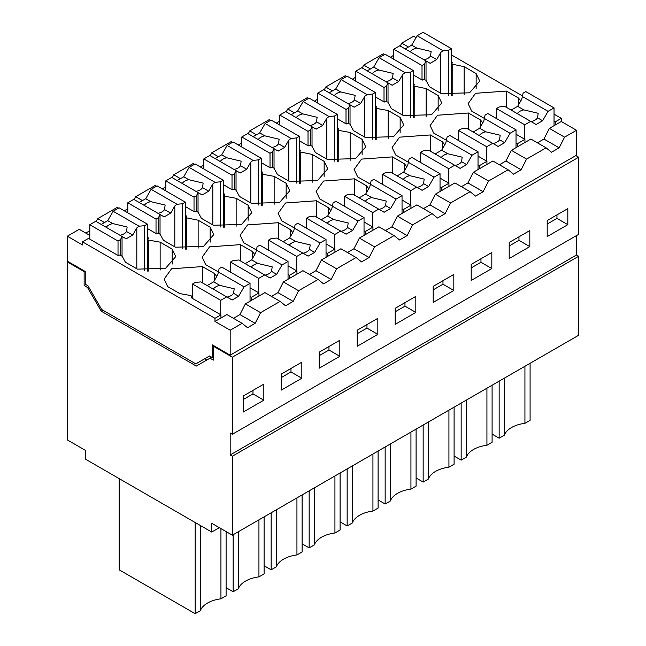 <?xml version="1.0" encoding="UTF-8"?>
<svg xmlns="http://www.w3.org/2000/svg" width="646" height="646" viewBox="0 0 646 646"><rect width="100%" height="100%" fill="white"/><g stroke="black" fill="none" stroke-linecap="round" stroke-linejoin="round"><path stroke-width="0.97" d="M499.148 381.156L499.148 438.19L504.316 435.21L504.316 378.176M504.316 435.21A26.866 15.512 180 0 1 524.932 423.308L524.932 366.266M524.932 423.308L530.091 420.328L530.091 363.286M492.09 434.12L499.148 438.19M67.975 261.525L67.321 261.896L67.321 439.918L85.781 450.569L85.781 459.346L211.718 532.054L219.317 527.669M461.155 403.088L461.155 460.13L466.315 457.15L466.315 400.108M466.315 457.15A26.866 15.512 180 0 1 486.931 445.247L486.931 388.206M486.931 445.247L492.09 442.268L492.09 385.226M454.098 456.06L461.155 460.13M423.154 425.028L423.154 482.069L428.314 479.09L428.314 422.048M428.314 479.09A26.866 15.512 180 0 1 448.93 467.187L448.93 410.145M448.93 467.187L454.098 464.208L454.098 407.166M416.097 478L423.154 482.069M385.153 446.967L385.153 504.009L390.313 501.03L390.313 443.988M390.313 501.03A26.866 15.512 180 0 1 410.937 489.127L410.937 432.085M410.937 489.127L416.097 486.147L416.097 429.106M378.096 499.931L385.153 504.009M347.152 468.907L347.152 525.949L352.32 522.969L352.32 465.928M352.32 522.969A26.866 15.512 180 0 1 372.936 511.067L372.936 454.025M372.936 511.067L378.096 508.079L378.096 451.045M340.103 521.871L347.152 525.949M575.852 155.597L578.679 157.22L578.679 234.32L232.35 434.273L230.178 433.022L230.178 454.962L576.507 255.008L578.679 256.26L578.679 335.242L232.35 535.195L211.718 523.284L211.718 532.054M576.507 235.572L576.507 255.008M405.187 48.91L411.696 45.147L417.13 35.748L423.098 32.3L451.328 48.595L451.328 63.566M451.328 48.595L448.615 50.162L448.615 95.325M448.615 50.162L443.027 50.703L440.798 52.423L440.798 93.29M440.798 52.423L436.672 59.569L430.155 63.324L426.029 60.942L426.029 81.138M426.029 60.942L425.657 60.732L424.729 63.954L424.729 79.329M424.729 63.954L422.016 65.521L422.016 79.934M422.016 65.521L393.785 49.225L393.785 59.254M393.785 49.225L399.761 45.777L425.657 60.732M417.13 35.748L443.027 50.703M411.696 45.147L416.775 48.079L431.132 51.478L430.511 56.008L436.672 59.569M430.511 56.008A10.748 6.202 180 0 1 427.983 58.31A10.748 6.202 180 0 1 423.994 59.771M410.258 51.842A10.748 6.202 180 0 1 416.775 48.079M511.147 110.086L517.664 106.324L521.79 99.177L523.09 93.161L525.804 91.595L554.034 107.89L554.034 125.687M554.034 107.89L548.058 111.338L542.632 120.745L536.115 124.5L530.689 121.367L524.722 124.815L524.722 139.237M524.722 124.815L496.491 108.52L496.491 118.549M496.491 108.52L499.205 106.953L504.784 106.412L530.689 121.367M522.162 96.383L548.058 111.338M517.664 106.324L523.825 109.885L538.183 113.284L537.553 117.814L542.632 120.745M537.553 117.814A10.748 6.202 180 0 1 531.044 121.569M517.309 113.648A10.748 6.202 180 0 1 519.836 111.338A10.748 6.202 180 0 1 523.825 109.885M367.186 70.85L373.703 67.087L379.129 57.688L385.097 54.24L413.327 70.535L413.327 85.506M413.327 70.535L410.614 72.102L410.614 117.265M410.614 72.102L405.034 72.643L402.797 74.363L402.797 115.23M402.797 74.363L398.671 81.501L392.154 85.264L388.028 82.882L388.028 103.077M388.028 82.882L387.657 82.672L386.728 85.894L386.728 101.269M386.728 85.894L384.015 87.46L384.015 101.874M384.015 87.46L355.785 71.165L355.785 81.194M355.785 71.165L361.76 67.717L387.657 82.672M379.129 57.688L405.034 72.643M373.703 67.087L378.774 70.018L393.131 73.418L392.51 77.948L398.671 81.501M392.51 77.948A10.748 6.202 180 0 1 389.982 80.249A10.748 6.202 180 0 1 386.001 81.711M372.266 73.781A10.748 6.202 180 0 1 378.774 70.018M473.147 132.026L479.663 128.263L483.789 121.117L485.089 115.101L487.803 113.534L516.033 129.83L516.033 147.627M516.033 129.83L510.065 133.278L504.631 142.677L498.123 146.44L492.688 143.307L486.721 146.755L486.721 161.169M486.721 146.755L458.49 130.46L458.49 140.489M458.49 130.46L461.204 128.893L466.792 128.352L492.688 143.307M484.161 118.323L510.065 133.278M479.663 128.263L485.824 131.824L500.182 135.224L499.56 139.754L504.631 142.677M499.56 139.754A10.748 6.202 180 0 1 493.043 143.509M479.308 135.579A10.748 6.202 180 0 1 481.835 133.278A10.748 6.202 180 0 1 485.824 131.824M329.185 92.79L335.702 89.027L341.128 79.628L347.104 76.18L375.326 92.475L375.326 107.446M375.326 92.475L372.613 94.041L372.613 139.197M372.613 94.041L367.033 94.574L364.796 96.294L364.796 137.162M364.796 96.294L360.67 103.441L354.161 107.204L350.035 104.822L350.035 125.017M350.035 104.822L349.664 104.604L348.727 107.834L348.727 123.208M348.727 107.834L346.014 109.4L346.014 123.814M346.014 109.4L317.792 93.097L317.792 103.126M317.792 93.097L323.759 89.657L349.664 104.604M341.128 79.628L367.033 94.574M335.702 89.027L340.781 91.958L355.139 95.358L354.509 99.888L360.67 103.441M354.509 99.888A10.748 6.202 180 0 1 351.989 102.189A10.748 6.202 180 0 1 348 103.643M334.265 95.721A10.748 6.202 180 0 1 340.781 91.958M435.154 153.966L441.662 150.203L445.788 143.057L447.089 137.041L449.81 135.474L478.032 151.77L478.032 169.567M478.032 151.77L472.065 155.218L466.638 164.617L460.122 168.38L454.695 165.247L448.72 168.695L448.72 183.109M448.72 168.695L420.489 152.399L420.489 162.429M420.489 152.399L423.211 150.833L428.791 150.292L454.695 165.247M446.16 140.263L472.065 155.218M441.662 150.203L447.823 153.756L462.181 157.164L461.559 161.686L466.638 164.617M461.559 161.686A10.748 6.202 180 0 1 455.05 165.449M441.315 157.519A10.748 6.202 180 0 1 443.834 155.218A10.748 6.202 180 0 1 447.823 153.756M291.193 114.722L297.701 110.967L303.135 101.559L309.103 98.111L337.333 114.415L337.333 129.386M337.333 114.415L334.62 115.981L334.62 161.137M334.62 115.981L329.032 116.514L326.803 118.234L326.803 159.102M326.803 118.234L322.677 125.381L316.16 129.143L312.034 126.761L312.034 146.949M312.034 126.761L311.663 126.543L310.734 129.765L310.734 145.14M310.734 129.765L308.021 131.332L308.021 145.754M308.021 131.332L279.791 115.036L279.791 125.066M279.791 115.036L285.758 111.588L311.663 126.543M303.135 101.559L329.032 116.514M297.701 110.967L302.78 113.898L317.138 117.297L316.516 121.828L322.677 125.381M316.516 121.828A10.748 6.202 180 0 1 313.988 124.129A10.748 6.202 180 0 1 309.999 125.582M296.264 117.653A10.748 6.202 180 0 1 302.78 113.898M397.153 175.898L403.669 172.143L407.788 164.996L409.096 158.981L411.809 157.414L440.039 173.709L440.039 191.507M440.039 173.709L434.064 177.157L428.637 186.557L422.121 190.32L416.694 187.187L410.719 190.635L410.719 205.048M410.719 190.635L382.497 174.331L382.497 184.36M382.497 174.331L385.21 172.765L390.79 172.232L416.694 187.187M408.167 162.203L434.064 177.157M403.669 172.143L409.83 175.696L424.188 179.095L423.558 183.626L428.637 186.557M423.558 183.626A10.748 6.202 180 0 1 417.05 187.388M403.314 179.459A10.748 6.202 180 0 1 405.833 177.157A10.748 6.202 180 0 1 409.83 175.696M253.192 136.661L259.708 132.906L265.135 123.499L271.102 120.051L299.332 136.346L299.332 151.326M299.332 136.346L296.619 137.921L296.619 183.076M296.619 137.921L291.031 138.454L288.802 140.174L288.802 181.041M288.802 140.174L284.676 147.32L278.16 151.083L274.033 148.701L274.033 168.889M274.033 148.701L273.662 148.483L272.733 151.705L272.733 167.08M272.733 151.705L270.02 153.272L270.02 167.694M270.02 153.272L241.79 136.976L241.79 147.005M241.79 136.976L247.765 133.528L273.662 148.483M265.135 123.499L291.031 138.454M259.708 132.906L264.779 135.83L279.137 139.237L278.515 143.759L284.676 147.32M278.515 143.759A10.748 6.202 180 0 1 275.987 146.069A10.748 6.202 180 0 1 272.006 147.522M258.271 139.593A10.748 6.202 180 0 1 264.779 135.83M359.152 197.838L365.668 194.083L369.795 186.936L371.095 180.912L373.808 179.346L402.038 195.649L402.038 213.438M402.038 195.649L396.063 199.097L390.636 208.496L384.12 212.259L378.693 209.126L372.726 212.566L372.726 226.988M372.726 212.566L344.496 196.271L344.496 206.3M344.496 196.271L347.209 194.704L352.797 194.171L378.693 209.126M370.166 184.142L396.063 199.097M365.668 194.083L371.83 197.636L386.187 201.035L385.565 205.565L390.636 208.496M385.565 205.565A10.748 6.202 180 0 1 379.049 209.328M365.313 201.399A10.748 6.202 180 0 1 367.84 199.097A10.748 6.202 180 0 1 371.83 197.636M230.178 454.962L232.35 456.213L578.679 256.26M232.35 456.213L232.35 535.195M213.996 345.828L213.35 346.208L232.35 357.173L578.679 157.22M516.033 134.223L524.932 139.358L524.932 142.491L530.891 139.043L546.096 147.829L551.531 152.222L559.137 147.829L543.932 139.051L549.366 128.384L555.326 124.936L555.334 121.803L554.034 121.052M537.415 142.814L543.932 139.051M413.327 74.92L422.298 80.104L423.243 79.555L425.859 80.128L429.396 86.709L441.404 93.638L469.553 92.806L479.736 81.081L476.142 73.579L464.135 66.651L451.401 64.035L452.693 62.549L451.328 61.758M524.932 142.491L511.366 150.324L526.571 159.102L546.096 147.829M559.137 147.829L564.572 137.162L549.366 128.384M564.572 137.162L576.507 130.274L561.301 121.496L555.326 124.936M416.04 37.63L413.65 36.249L401.723 43.137L408.45 47.029M401.723 43.137L400.237 46.052M393.785 55.249L390.321 57.252M370.449 68.961L363.722 65.076L383.248 53.804L384.548 54.555M451.328 54.862L522.315 95.85M554.034 114.164L561.301 118.363L561.301 121.496M576.507 130.274L576.507 155.218L230.178 355.171L212.259 344.827L212.259 357.537L213.35 356.907M524.932 139.358L517.333 143.743L517.333 146.876M561.301 118.363L555.334 121.803M483.717 118.065L484.185 118.226M506.448 107.373L506.448 91.078L475.537 93.29L468.116 103.626L471.701 111.136L483.709 118.065M518.455 104.951L518.455 98.006L506.448 91.078M520.773 100.938L518.455 98.006M464.135 94.591L464.135 66.651M476.142 88.583L476.142 73.579M478.032 156.154L486.939 161.298L486.931 164.431L492.898 160.983L508.103 169.761L513.538 174.162L521.136 169.769L505.931 160.991L511.366 150.324M499.415 164.754L505.931 160.991M375.326 96.86L384.297 102.044L385.242 101.495L387.858 102.068L391.395 108.641L403.403 115.577L431.552 114.746L441.735 103.021L438.149 95.519L426.134 88.591L413.408 85.975L414.7 84.489L413.327 83.697M486.931 164.431L473.365 172.256L488.57 181.033L508.103 169.761M521.136 169.769L526.571 159.102M517.333 143.743L516.033 142.992M363.722 65.076L362.236 67.992M355.785 77.189L352.32 79.192M332.456 90.9L325.721 87.016L345.247 75.743L346.555 76.494M486.939 161.298L479.332 165.683L479.332 168.816M468.447 129.313L468.447 113.01L437.536 115.23L430.115 125.566L433.7 133.068L446.192 140.166M480.454 126.891L480.454 119.946L468.447 113.01M482.772 122.877L480.454 119.946M426.134 116.522L426.134 88.591M438.149 110.523L438.149 95.519M440.039 178.094L448.938 183.238L448.93 186.363L454.897 182.923L470.102 191.701L475.537 196.093L483.135 191.709L467.93 182.931L473.365 172.256M461.422 186.694L467.93 182.931M337.333 118.799L346.304 123.975L347.241 123.434L349.866 124.008L353.394 130.581L365.41 137.517L393.559 136.677L403.734 124.961L400.149 117.459L388.141 110.523L376.747 108.48L375.754 106.97L376.699 106.429L375.326 105.637M448.93 186.363L435.372 194.196L450.577 202.973L470.102 191.701M483.135 191.709L488.57 181.033M479.332 165.683L478.032 164.932M375.31 139.479L375.31 107.599L375.754 106.97M325.721 87.016L324.235 89.931M317.792 99.129L314.327 101.131M294.455 112.84L287.72 108.956L307.254 97.683L308.554 98.434M448.938 183.238L441.339 187.623L441.331 190.756M430.446 151.245L430.446 134.949L399.543 137.162L392.122 147.506L395.707 155.008L408.191 162.106M442.453 148.83L442.453 141.886L430.446 134.949M444.771 144.817L442.453 141.886M388.141 138.462L388.141 110.523M400.149 132.462L400.149 117.459M402.038 200.034L410.937 205.178L410.937 208.303L416.896 204.863L432.101 213.64L437.536 218.033L445.134 213.648L429.937 204.871L435.372 194.196M423.421 208.626L429.937 204.871M299.332 140.739L308.303 145.915L309.248 145.374L311.865 145.939L315.401 152.521L327.409 159.457L355.558 158.617L365.733 146.9L362.148 139.399L350.14 132.462L338.746 130.419L337.761 128.909L338.698 128.368L337.333 127.577M410.937 208.303L397.371 216.135L412.576 224.913L432.101 213.64M445.134 213.648L450.577 202.973M441.339 187.623L440.039 186.872M337.309 161.419L337.309 129.539L337.761 128.909M287.72 108.956L286.243 111.871M279.791 121.068L276.327 123.071M256.454 134.78L249.727 130.896L269.253 119.623L270.553 120.374M410.937 205.178L403.338 209.562L403.338 212.695M392.445 173.185L392.445 156.889L361.542 159.102L354.121 169.446L357.706 176.947L370.19 184.045M404.461 170.77L404.461 163.826L392.445 156.889M406.778 166.757L404.461 163.826M350.14 160.402L350.14 132.462M362.148 154.402L362.148 139.399M364.037 221.974L372.944 227.109L372.936 230.242L378.895 226.803L394.1 235.58L399.543 239.973L407.142 235.588L391.936 226.811L397.371 216.135M385.42 230.565L391.936 226.811M261.331 162.679L270.303 167.855L271.247 167.314L273.864 167.879L277.4 174.46L289.408 181.397L317.557 180.557L327.74 168.84L324.155 161.339L312.139 154.402L299.405 151.786L300.705 150.308L299.332 149.517M407.142 235.588L412.576 224.913M403.338 209.562L402.038 208.811M249.727 130.896L248.242 133.803M241.79 143.008L238.326 145.003M210.241 155.743L211.726 152.827L231.252 141.555L232.552 142.306M354.452 195.124L354.452 178.829L323.541 181.041L316.12 191.386L319.705 198.887L332.197 205.977M366.46 192.702L366.46 185.765L354.452 178.829M368.777 188.689L366.46 185.765M312.139 182.342L312.139 154.402M324.155 176.342L324.155 161.339M67.321 261.896L84.15 271.619L84.804 271.239M232.35 357.173L232.35 434.273M281.204 374.099L301.827 362.188L301.827 378.233L281.204 390.144L281.204 374.099M357.198 330.219L377.829 318.316L377.829 334.362L357.198 346.272L357.198 330.219M319.197 352.159L339.828 340.248L339.828 356.301L319.197 368.204L319.197 352.159M243.203 396.038L263.834 384.128L263.834 400.173L243.203 412.083L243.203 396.038M415.822 296.377L395.199 308.287L395.199 324.332L415.822 312.422L415.822 296.377M453.823 274.437L433.2 286.348L433.2 302.393L453.823 290.482L453.823 274.437M529.817 230.557L509.193 242.468L509.193 258.513L529.817 246.61L529.817 230.557M567.818 208.626L547.194 220.528L547.194 236.581L567.818 224.671L567.818 208.626M491.824 252.497L471.192 264.408L471.192 280.453L491.824 268.542L491.824 252.497M567.818 224.671L556.965 218.405L547.194 224.041M556.965 214.892L556.965 218.405M529.817 246.61L518.964 240.336L509.193 245.981M518.964 236.832L518.964 240.336M491.824 268.542L480.963 262.276L471.192 267.92M480.963 258.763L480.963 262.276M453.823 290.482L442.97 284.216L433.2 289.86M442.97 280.703L442.97 284.216M415.822 312.422L404.969 306.156L395.199 311.792M404.969 302.643L404.969 306.156M261.331 171.448L262.704 172.24L261.307 173.411L261.307 205.291M261.759 172.789L262.752 174.299L274.146 176.342L286.154 183.27L289.739 190.772L279.565 202.497L251.415 203.329L239.4 196.4L235.863 189.819L233.246 189.246L232.302 189.795L223.338 184.611M223.338 193.388L224.703 194.18L223.314 195.35L223.314 227.23M223.758 194.729L224.751 196.239L236.145 198.282L248.153 205.21L251.738 212.712L241.564 224.437L213.414 225.268L201.407 218.332L197.87 211.759L195.245 211.185L194.309 211.735L185.337 206.55M185.337 215.328L186.71 216.119L185.41 217.605L198.144 220.213L210.16 227.15L213.745 234.651L203.563 246.376L175.413 247.208L163.406 240.272L159.869 233.699L157.253 233.125L156.308 233.666L147.336 228.49M147.336 237.268L148.709 238.059L147.417 239.545L148.758 240.11L160.151 242.153M160.143 270.093L160.143 242.153L172.159 249.09L175.744 256.591L165.57 268.308L137.412 269.148L125.405 262.211L121.868 255.638L119.252 255.065L118.307 255.606L88.494 238.398L82.526 241.838L214.973 318.308L220.948 314.868L191.135 297.653L192.5 296.498L192.5 298.436L192.5 284.022L195.213 282.455L200.801 281.922L226.698 296.877L220.73 300.325L192.5 284.022M192.048 298.177L191.063 295.61L179.725 293.575L167.718 286.638L164.124 279.137L171.545 268.793L202.456 266.58L214.464 273.516L216.781 276.448M250.042 296.562L251.342 297.313L258.949 292.929L250.042 287.785M218.203 271.796L205.711 264.699L202.125 257.197L209.546 246.853L240.457 244.64L252.465 251.577L254.782 254.508M288.043 274.623L289.343 275.374L296.942 270.989L288.043 265.845M256.196 249.857L243.712 242.759L240.126 235.257L247.547 224.921L278.45 222.7L290.466 229.637L292.783 232.568M326.036 252.683L327.344 253.434L334.943 249.049L326.036 243.913M294.196 227.917L281.713 220.827L278.127 213.325L285.54 202.981L316.451 200.769L328.459 207.697L330.776 210.628M364.037 230.751L365.337 231.502L372.944 227.109M212.259 357.537L209.538 355.97L195.851 363.876L101.648 309.482L87.961 285.774L85.24 284.208L85.24 271.49L67.321 261.145L67.321 236.202L79.264 229.314L89.794 235.394M394.1 235.58L374.575 246.853L369.141 257.52L361.542 261.913L356.108 257.52L336.582 268.793L331.14 279.46L323.541 283.852L318.107 279.452L298.581 290.732L293.147 301.399L285.548 305.784L280.106 301.391L260.58 312.664L255.146 323.339L247.547 327.724L242.113 323.331L230.178 330.219L230.178 355.171M85.781 233.077L89.794 230.759M96.246 221.562L97.732 218.647L117.257 207.374L118.557 208.125M124.331 210.822L127.795 208.82M134.247 199.622L135.733 196.707L155.258 185.434L156.558 186.185M162.332 188.882L165.796 186.88M172.248 177.682L173.726 174.767L193.259 163.495L194.559 164.245M200.333 166.943L203.797 164.94M372.936 230.242L359.37 238.075L374.575 246.853M211.726 152.827L218.461 156.72M102.884 310.193L101.196 311.17L196.303 366.072L209.982 358.175L213.35 360.121L213.35 346.208M101.196 311.17L87.517 287.478L84.15 285.532L84.15 271.619M233.158 534.718L233.158 591.76L238.326 588.781L238.326 531.739M238.326 588.781A26.866 15.512 180 0 1 258.941 576.878L258.941 519.836M258.941 576.878L264.101 573.898L264.101 516.857M226.1 587.69L233.158 591.76M309.159 490.847L309.159 547.889L314.319 544.901L314.319 487.867M314.319 544.901A26.866 15.512 180 0 1 334.935 532.998L334.935 475.957M334.935 532.998L340.103 530.019L340.103 472.977M302.102 543.811L309.159 547.889M271.159 512.779L271.159 569.82L276.318 566.841L276.318 509.799M276.318 566.841A26.866 15.512 180 0 1 296.942 554.938L296.942 497.896M296.942 554.938L302.102 551.959L302.102 494.917M264.101 565.751L271.159 569.82M195.165 522.501L195.165 613.7L200.325 610.72L200.325 525.481M200.325 610.72A26.866 15.512 180 0 1 220.94 598.818L220.94 528.606M220.94 598.818L226.1 595.838L226.1 531.585M195.165 613.7L119.163 569.82L119.163 478.621M211.678 357.198L209.982 358.175M88.583 286.856L87.517 287.478M85.845 284.555L84.15 285.532M118.024 255.445L118.024 241.031L89.794 224.727L89.794 239.149M89.794 224.727L95.769 221.279L121.666 236.234L120.737 239.456L120.737 254.831M101.196 224.42L107.712 220.657L113.139 211.25L119.114 207.81L147.336 224.105L147.336 239.077M156.025 233.505L156.025 219.091L127.795 202.796L127.795 212.817M127.795 202.796L133.77 199.348L159.667 214.294L158.738 217.524L158.738 232.899M139.197 202.481L145.713 198.718L151.14 189.318L157.107 185.87L185.337 202.166L185.337 217.137M194.026 211.565L194.026 197.151L165.796 180.856L165.796 190.885M165.796 180.856L171.763 177.408L197.668 192.363L196.739 195.585L196.739 210.959M177.198 180.541L183.706 176.778L189.133 167.379L195.108 163.931L223.338 180.226L223.338 195.197M232.019 189.625L232.019 175.211L203.797 158.916L203.797 168.945M203.797 158.916L209.764 155.468L235.669 170.423L234.732 173.645L234.732 189.02M215.191 158.601L221.707 154.838L227.134 145.439L233.109 141.991L261.331 158.286L261.331 173.265M261.331 158.286L258.618 159.853L258.618 205.016M258.618 159.853L253.038 160.394L250.801 162.114L250.801 202.981M250.801 162.114L246.675 169.26L240.167 173.015L236.04 170.633L236.04 190.828M234.732 173.645L232.019 175.211M223.338 180.226L220.617 181.792L220.617 226.956M220.617 181.792L215.037 182.334L212.8 184.053L212.8 224.921M212.8 184.053L208.682 191.192L202.166 194.955L198.039 192.573L198.039 212.768M196.739 195.585L194.026 197.151M185.337 202.166L182.624 203.732L182.624 248.896M182.624 203.732L177.036 204.265L174.808 205.985L174.808 246.853M174.808 205.985L170.681 213.132L164.165 216.895L160.038 214.512L160.038 234.708M158.738 217.524L156.025 219.091M147.336 224.105L144.623 225.672L144.623 270.827M144.623 225.672L139.043 226.205L136.807 227.925L136.807 268.793M136.807 227.925L132.68 235.071L126.164 238.834L122.046 236.452L122.046 256.64M120.737 239.456L118.024 241.031M206.849 359.983L204.637 358.805M220.73 314.739L220.73 300.325M207.156 285.597L213.673 281.834L217.799 274.687L219.099 268.671L221.812 267.105L250.042 283.4L250.042 301.197M258.731 292.8L258.731 278.386L230.501 262.09L230.501 272.119M230.501 262.09L233.214 260.524L238.802 259.983L264.699 274.938L258.731 278.386M245.157 263.657L251.674 259.894L255.8 252.748L257.1 246.732L259.813 245.165L288.043 261.46L288.043 279.258M296.724 270.86L296.724 256.446L268.502 240.15L268.502 250.18M268.502 240.15L271.215 238.584L276.795 238.043L302.699 252.998L296.724 256.446M283.158 241.717L289.666 237.954L293.793 230.808L295.101 224.792L297.814 223.225L326.036 239.521L326.036 257.318M334.725 248.928L334.725 234.506L306.495 218.211L306.495 228.24M306.495 218.211L309.216 216.644L314.796 216.103L340.7 231.058L334.725 234.506M321.151 219.777L327.667 216.014L331.794 208.868L333.094 202.852L335.807 201.286L364.037 217.581L364.037 235.378M364.037 217.581L358.07 221.029L352.635 230.436L346.127 234.191L340.7 231.058M326.036 239.521L320.069 242.969L314.642 252.376L308.126 256.131L302.699 252.998M288.043 261.46L282.068 264.908L276.641 274.308L270.125 278.071L264.699 274.938M250.042 283.4L244.075 286.848L238.64 296.248L232.132 300.01L226.698 296.877M334.943 249.049L334.935 252.182L340.902 248.742L356.108 257.52M347.427 252.505L353.935 248.742L359.37 238.075M296.942 270.989L296.942 274.122L302.901 270.674L318.107 279.452M309.426 274.445L315.934 270.682L321.377 260.015L327.336 256.567L327.344 253.434M258.949 292.929L258.941 296.062L264.9 292.614L280.106 301.391M271.425 296.385L277.941 292.622L283.376 281.947L289.335 278.507L289.343 275.374M220.948 314.868L220.94 317.993L226.907 314.554L242.113 323.331M233.432 318.316L239.941 314.562L245.375 303.886L251.342 300.447L251.342 297.313M252.974 390.394L252.974 393.907L263.834 400.173M252.974 393.907L243.203 399.551M328.967 346.522L328.967 350.027L339.828 356.301M328.967 350.027L319.197 355.671M366.968 324.583L366.968 328.095L377.829 334.362M366.968 328.095L357.198 333.732M290.975 368.454L290.975 371.967L301.827 378.233M290.975 371.967L281.204 377.611M106.275 227.344A10.748 6.202 180 0 1 112.784 223.589L107.712 220.657M112.784 223.589L127.141 226.988L126.519 231.518L132.68 235.071M139.043 226.205L113.139 211.25M144.268 205.412A10.748 6.202 180 0 1 150.784 201.649L145.713 198.718M150.784 201.649L165.142 205.048L164.52 209.579L170.681 213.132M177.036 204.265L151.14 189.318M182.269 183.472A10.748 6.202 180 0 1 188.785 179.709L183.706 176.778M188.785 179.709L203.143 183.109L202.521 187.639L208.682 191.192M215.037 182.334L189.133 167.379M220.27 161.532A10.748 6.202 180 0 1 226.786 157.769L221.707 154.838M226.786 157.769L241.144 161.169L240.514 165.699L246.675 169.26M253.038 160.394L227.134 145.439M173.726 174.767L180.46 178.651M135.733 196.707L142.459 200.591M97.732 218.647L104.458 222.531M67.321 236.202L82.526 244.979L82.526 241.838M240.514 165.699A10.748 6.202 180 0 1 237.994 168A10.748 6.202 180 0 1 234.005 169.462M202.521 187.639A10.748 6.202 180 0 1 199.994 189.94A10.748 6.202 180 0 1 196.004 191.402M164.52 209.579A10.748 6.202 180 0 1 161.993 211.88A10.748 6.202 180 0 1 158.004 213.333M126.519 231.518A10.748 6.202 180 0 1 124 233.82A10.748 6.202 180 0 1 120.011 235.273M213.317 289.15A10.748 6.202 180 0 1 215.845 286.848A10.748 6.202 180 0 1 219.834 285.387L213.673 281.834M219.834 285.387L234.191 288.786L233.569 293.316L238.64 296.248M244.075 286.848L218.17 271.893M251.318 267.21A10.748 6.202 180 0 1 253.846 264.908A10.748 6.202 180 0 1 257.835 263.455L251.674 259.894M257.835 263.455L272.192 266.855L271.562 271.377L276.641 274.308M282.068 264.908L256.171 249.954M289.319 245.27A10.748 6.202 180 0 1 291.839 242.969A10.748 6.202 180 0 1 295.828 241.515L289.666 237.954M295.828 241.515L310.185 244.915L309.563 249.445L314.642 252.376M320.069 242.969L294.164 228.014M327.312 223.338A10.748 6.202 180 0 1 329.84 221.029A10.748 6.202 180 0 1 333.829 219.575L327.667 216.014M333.829 219.575L348.186 222.975L347.564 227.505L352.635 230.436M358.07 221.029L332.165 206.074M365.337 234.627L365.337 231.502M347.564 227.505A10.748 6.202 180 0 1 341.056 231.26M309.563 249.445A10.748 6.202 180 0 1 303.055 253.2M271.562 271.377A10.748 6.202 180 0 1 265.054 275.139M233.569 293.316A10.748 6.202 180 0 1 227.053 297.079M334.935 252.182L327.336 256.567M321.377 260.015L336.582 268.793M369.141 257.52L353.935 248.742M296.942 274.122L289.335 278.507M283.376 281.947L298.581 290.732M331.14 279.46L315.934 270.682M258.941 296.062L251.342 300.447M245.375 303.886L260.58 312.664M293.147 301.399L277.941 292.622M220.94 317.993L214.973 321.45L230.178 330.219M255.146 323.339L239.941 314.562M214.973 321.45L214.973 318.308M240.457 260.936L240.457 244.64M252.465 258.521L252.465 251.577M278.45 239.004L278.45 222.7M290.466 236.581L290.466 229.637M316.451 217.064L316.451 200.769M328.459 214.642L328.459 207.697M274.146 204.281L274.146 176.342M286.154 198.282L286.154 183.27M236.145 226.213L236.145 198.282M248.153 220.213L248.153 205.21M198.144 248.153L198.144 220.213M210.16 242.153L210.16 227.15M172.159 264.093L172.159 249.09M202.456 282.875L202.456 266.58M214.464 280.461L214.464 273.516M452.789 95.681L452.741 64.608M414.789 117.62L414.748 86.548M376.796 139.56L376.747 108.48M338.795 161.492L338.746 130.419M300.794 183.432L300.745 152.359M186.799 249.251L186.751 218.178M262.793 205.371L262.752 174.299M224.8 227.311L224.751 196.239M148.798 271.191L148.758 240.11M451.304 63.72L451.304 95.6M413.303 85.66L413.303 117.54M299.308 151.479L299.308 183.351M185.313 217.29L185.313 249.17M147.312 239.23L147.312 271.11"/></g></svg>
